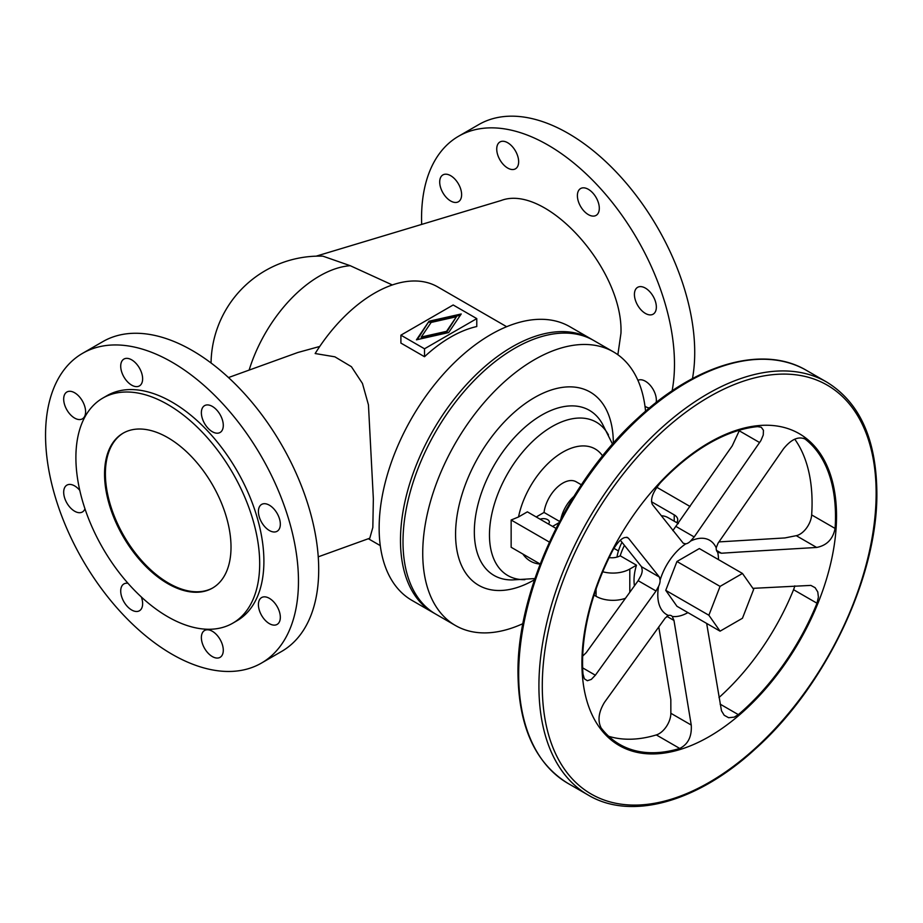 <?xml version="1.0" encoding="UTF-8"?>
<svg xmlns="http://www.w3.org/2000/svg" width="923" height="923" viewBox="0 0 923 923"><rect width="100%" height="100%" fill="white"/><g stroke="black" fill="none" stroke-linecap="round" stroke-linejoin="round"><path stroke-width="1.38" d="M318.239 556.834L369.777 538.213L372.834 527.46L373.354 498.87L368.45 404.874L362.451 383.437L351.409 366.696L334.876 356.82L315.147 353.532A126.382 72.963 -60 0 1 437.721 286.903L506.658 326.707M261.428 663.095L281.665 651.407A178.843 103.261 -120 0 0 309.078 508.1A178.843 103.261 -120 0 0 192.238 350.498A178.843 103.261 -120 0 0 102.811 341.637L82.585 353.324A178.843 103.261 60 0 1 172.001 362.174A178.843 103.261 60 0 1 288.841 519.776A178.843 103.261 60 0 1 261.428 663.095A178.843 103.261 60 0 1 172.001 654.234A178.843 103.261 60 0 1 55.172 496.632A178.843 103.261 60 0 1 82.585 353.324M212.336 656.576A15.495 8.953 -120 0 0 220.089 657.338A15.495 8.953 -120 0 0 222.455 644.923A15.495 8.953 -120 0 0 212.336 631.263A15.495 8.953 -120 0 0 204.583 630.49A15.495 8.953 -120 0 0 202.206 642.916A15.495 8.953 -120 0 0 212.336 656.576M127.985 583.301A15.495 8.953 -120 0 0 123.924 583.924A15.495 8.953 -120 0 0 121.548 596.339A15.495 8.953 -120 0 0 131.677 609.999A15.495 8.953 -120 0 0 139.419 610.772A15.495 8.953 -120 0 0 141.357 597.008M269.366 598.335A15.495 8.953 -120 0 0 261.613 597.562A15.495 8.953 -120 0 0 259.248 609.988A15.495 8.953 -120 0 0 269.366 623.636A15.495 8.953 -120 0 0 277.119 624.41A15.495 8.953 -120 0 0 279.496 611.984A15.495 8.953 -120 0 0 269.366 598.335M79.77 490.344A15.495 8.953 -120 0 0 74.636 485.902A15.495 8.953 -120 0 0 66.894 485.14A15.495 8.953 -120 0 0 64.518 497.555A15.495 8.953 -120 0 0 74.636 511.215A15.495 8.953 -120 0 0 82.389 511.988A15.495 8.953 -120 0 0 84.962 508.781M269.366 505.193A15.495 8.953 -120 0 0 261.613 504.42A15.495 8.953 -120 0 0 259.248 516.845A15.495 8.953 -120 0 0 269.366 530.506A15.495 8.953 -120 0 0 277.119 531.267A15.495 8.953 -120 0 0 279.496 518.853A15.495 8.953 -120 0 0 269.366 505.193M74.636 392.771A15.495 8.953 -120 0 0 66.894 391.998A15.495 8.953 -120 0 0 64.518 404.424A15.495 8.953 -120 0 0 74.636 418.084A15.495 8.953 -120 0 0 82.389 418.846A15.495 8.953 -120 0 0 84.766 406.432A15.495 8.953 -120 0 0 74.636 392.771M212.336 406.408A15.495 8.953 -120 0 0 204.583 405.635A15.495 8.953 -120 0 0 202.206 418.061A15.495 8.953 -120 0 0 212.336 431.722A15.495 8.953 -120 0 0 220.089 432.483A15.495 8.953 -120 0 0 222.455 420.069A15.495 8.953 -120 0 0 212.336 406.408M131.677 385.145A15.495 8.953 -120 0 0 139.419 385.918A15.495 8.953 -120 0 0 141.796 373.492A15.495 8.953 -120 0 0 131.677 359.843A15.495 8.953 -120 0 0 123.924 359.07A15.495 8.953 -120 0 0 121.548 371.496A15.495 8.953 -120 0 0 131.677 385.145M104.553 474.134A89.427 51.63 60 0 1 123.082 433.199A89.427 51.63 60 0 1 191.984 457.15A89.427 51.63 60 0 1 231.015 547.143A89.427 51.63 60 0 1 212.498 588.078A89.427 51.63 60 0 1 143.596 564.126A89.427 51.63 60 0 1 104.553 474.134M212.925 587.836A89.427 51.63 60 0 1 144.161 563.342A89.427 51.63 60 0 1 105.395 473.649A89.427 51.63 60 0 1 123.497 432.956M259.686 563.699A129.958 75.028 -120 0 0 202.956 432.91A129.958 75.028 -120 0 0 102.811 398.09A129.958 75.028 -120 0 0 75.894 457.577A129.958 75.028 -120 0 0 132.624 588.366A129.958 75.028 -120 0 0 232.769 623.187A129.958 75.028 -120 0 0 259.686 563.699M102.811 398.09L107.022 395.655A129.958 75.028 60 0 1 207.167 430.476A129.958 75.028 60 0 1 263.897 561.265A129.958 75.028 60 0 1 236.98 620.752L232.769 623.187M617.868 354.732L620.96 333.226C623.521 269.331 545.955 183.4 501.143 200.499L316.151 256.167M692.469 378.58A178.843 103.261 -120 0 0 568.256 133.408A178.843 103.261 -120 0 0 478.829 124.547L458.604 136.223A178.843 103.261 60 0 1 548.02 145.084A178.843 103.261 60 0 1 672.117 390.856M421.673 224.404A178.843 103.261 60 0 1 458.604 136.223M656.149 402.509A15.495 8.953 -120 0 0 645.385 381.234A15.495 8.953 -120 0 0 637.92 380.322M644.992 406.316A15.495 8.953 -120 0 0 645.385 406.547A15.495 8.953 -120 0 0 649.388 407.989M645.385 313.416A15.495 8.953 -120 0 0 653.138 314.178A15.495 8.953 -120 0 0 655.515 301.763A15.495 8.953 -120 0 0 645.385 288.103A15.495 8.953 -120 0 0 637.631 287.33A15.495 8.953 -120 0 0 635.255 299.756A15.495 8.953 -120 0 0 645.385 313.416M450.655 200.983A15.495 8.953 -120 0 0 458.408 201.756A15.495 8.953 -120 0 0 460.785 189.33A15.495 8.953 -120 0 0 450.655 175.682A15.495 8.953 -120 0 0 442.913 174.909A15.495 8.953 -120 0 0 440.536 187.334A15.495 8.953 -120 0 0 450.655 200.983M588.355 214.621A15.495 8.953 -120 0 0 596.096 215.394A15.495 8.953 -120 0 0 598.473 202.968A15.495 8.953 -120 0 0 588.355 189.319A15.495 8.953 -120 0 0 580.602 188.546A15.495 8.953 -120 0 0 578.225 200.972A15.495 8.953 -120 0 0 588.355 214.621M507.696 142.742A15.495 8.953 -120 0 0 499.943 141.98A15.495 8.953 -120 0 0 497.566 154.395A15.495 8.953 -120 0 0 507.696 168.055A15.495 8.953 -120 0 0 515.438 168.828A15.495 8.953 -120 0 0 517.815 156.402A15.495 8.953 -120 0 0 507.696 142.742M433.199 612.653L411.866 600.331A157.983 91.215 -60 0 1 379.145 528.014A157.983 91.215 -60 0 1 448.105 369.027A157.983 91.215 -60 0 1 569.849 326.707L591.182 339.018A157.983 91.215 120 0 0 469.438 381.349A157.983 91.215 120 0 0 400.478 540.336A157.983 91.215 120 0 0 433.199 612.653A157.983 91.215 120 0 0 434.479 613.368M592.439 339.768A157.983 91.215 120 0 0 591.182 339.018M446.547 332.407L421.28 338.095L421.28 337.022L446.547 331.334L446.547 332.407L456.4 316.751L431.133 322.439L421.28 337.022M446.547 331.334L456.4 316.751M429.022 321.216L461.223 313.97L448.659 332.557L416.458 339.814L429.022 321.216L417.311 339.618M460.369 315.228L429.022 322.289M476.776 318.608L453.17 304.982L400.905 335.164L424.511 348.79L476.776 318.608L476.776 326.534A126.382 72.963 120 0 0 424.511 356.716L400.905 343.079L400.905 335.164M424.511 348.79L424.511 356.716M455.454 625.506L435.725 614.107A157.983 91.215 -60 0 1 403.005 541.789A157.983 91.215 -60 0 1 471.965 382.803A157.983 91.215 -60 0 1 593.708 340.483L613.437 351.871A157.983 91.215 120 0 0 491.694 394.19A157.983 91.215 120 0 0 422.734 553.177A157.983 91.215 120 0 0 455.454 625.506A157.983 91.215 120 0 0 522.937 623.636M645.558 411.231A157.983 91.215 120 0 0 613.437 351.871M602.592 455.927A64.76 37.393 120 0 0 556.927 455.974A64.76 37.393 120 0 0 518.53 516.961L511.146 520.007L511.146 547.27L540.174 564.034M602.731 571.752A23.848 13.764 0 0 0 629.798 569.053L636.478 565.188A41.731 24.09 120 0 0 634.02 580.244A41.731 24.09 120 0 0 634.436 585.713M582.69 656.08L586.22 652.665L638.162 580.682L640.897 575.652A9.542 5.503 120 0 0 642.223 570.16L641.531 566.745L620.302 540.186M595.358 675.209L591.285 679.42L587.351 680.712L584.351 678.774L582.978 673.986A178.843 103.261 -60 0 1 582.575 662.495A178.843 103.261 -60 0 1 613.034 549.866C619.321 539.447 624.479 535.582 628.505 538.294L659.403 577.071L660.095 580.221A9.542 5.503 -60 0 1 658.63 586.255L656.034 590.997L595.358 675.209L582.667 667.871M627.709 537.59L626.694 537.244M739.669 552.035L721.44 553.235L717.656 552.185A9.542 5.503 -60 0 1 716.19 547.835L718.059 543.197L783.5 448.809C791.149 439.36 798.326 436.094 805.041 439.013A178.843 103.261 -60 0 1 835.5 516.476A178.843 103.261 -60 0 1 835.096 528.441C832.95 539.136 826.8 545.481 816.647 547.454L739.669 552.035M718.936 541.905L784.931 537.936L796.261 535.675A16.695 9.634 120 0 0 811.663 514.919A178.843 103.261 120 0 0 794.749 439.175M804.429 438.587L803.737 438.252M716.19 547.835A42.92 24.783 120 0 0 690.508 541.12A9.542 5.503 -60 0 1 685.777 543.843L683.274 543.255L652.376 504.477C650.127 499.262 652.815 492.017 660.418 482.741A178.843 103.261 -60 0 1 757.656 426.611L761.279 427.257L763.436 430.268L763.263 435.01L760.864 440.64L694.188 536.955L690.508 541.12M685.777 543.843A42.92 24.783 120 0 0 660.095 580.221M836.526 516.095A180.043 103.941 120 0 0 709.222 442.59A180.043 103.941 120 0 0 581.917 663.095A180.043 103.941 120 0 0 709.222 736.589A180.043 103.941 120 0 0 836.526 516.095M608.672 736.277A178.843 103.261 120 0 0 656.322 734.927A16.695 9.634 120 0 0 670.859 713.283L670.825 699.553L658.745 626.832M718.994 697.534A178.843 103.261 120 0 0 793.561 589.705A16.695 9.634 120 0 0 794.784 585.863M672.844 530.61L732.227 445.878L739.242 430.787A16.695 9.634 120 0 0 739.519 430.164M658.63 586.255A42.92 24.783 120 0 0 657.787 594.943A42.92 24.783 120 0 0 668.448 615.456A9.542 5.503 -60 0 1 671.413 615.745A9.542 5.503 -60 0 1 672.267 616.46A42.92 24.783 120 0 0 687.912 612.607M718.498 559.626A42.92 24.783 120 0 0 717.656 552.185L718.244 552.589M708.876 615.249L720.067 631.17L676.951 606.273L665.748 590.351L676.951 561.496L699.334 548.562L742.461 573.46L720.067 586.393L708.876 615.249L665.748 590.351M720.067 631.17L742.461 618.248L753.653 589.393L742.461 573.46M720.067 586.393L676.951 561.496M672.267 616.46L673.975 620.452L691.246 725.051C691.962 736.45 688.131 744.25 679.743 748.449A178.843 103.261 -60 0 1 619.61 744.365A178.843 103.261 -60 0 1 601.081 727.878C597.493 720.54 598.623 712.025 604.484 702.345L665.148 618.133L668.448 615.456M752.914 588.343L810.856 585.401L815.124 587.697L817.778 591.955L818.401 597.135L816.993 603.227A178.843 103.261 -60 0 1 738.331 714.633L734.2 717.148L728.616 717.713L724.209 715.279L721.486 710.825L706.66 623.429M690.069 506.496L656.784 487.275M651.465 501.731L674.228 514.872A11.918 6.888 180 0 1 677.724 519.741A11.918 6.888 180 0 1 676.651 522.603M573.818 496.516A26.825 15.483 120 0 0 560.919 518.864M552.577 526.41L558.842 522.787M621.987 542.309A32.79 18.933 120 0 0 616.968 557.111M678.37 523.595L668.114 517.676A41.731 24.09 120 0 0 661.295 515.738M624.433 545.389A41.731 24.09 120 0 0 620.21 555.796L636.478 565.188M536.217 516.961L544.039 512.45L559.569 521.414M548.354 523.976A5.965 3.438 0 0 0 549.347 522.072A5.965 3.438 0 0 0 547.604 519.649A5.965 3.438 0 0 0 540.093 519.211M581.375 484.794L576.194 481.806A26.825 15.483 120 0 0 556.904 487.598A26.825 15.483 120 0 0 544.039 512.45M518.53 516.961L527.368 511.85L555.981 528.371M511.146 520.007L549.404 542.101M620.21 555.796A11.918 6.888 180 0 1 609.145 557.596M594.031 595.127L596.073 596.304A23.848 13.764 0 0 0 625.194 598.381M392.333 284.953L350.221 265.697L322.923 256.167A108.499 108.499 0 0 0 211.055 362.981M319.739 346.46L297.806 352.505L228.489 377.553M613.322 443.236A111.545 64.402 120 0 0 613.322 443.144A111.545 64.402 120 0 0 534.452 397.605A111.545 64.402 120 0 0 455.57 534.221A111.545 64.402 120 0 0 534.521 579.725M612.526 444.136L602.465 424.026A95.334 55.045 120 0 0 526.733 425.688A95.334 55.045 120 0 0 474.33 531.821A95.334 55.045 120 0 0 512.461 579.921L534.913 578.571M608.453 434.895A88.539 51.111 120 0 0 538.121 436.441A88.539 51.111 120 0 0 489.467 535.005A88.539 51.111 120 0 0 524.875 579.667M659.403 577.071L641.531 566.745M796.261 535.675L816.647 547.454M721.44 553.235L716.513 550.396M811.663 514.919L835.096 528.441M638.162 580.682L656.034 590.997M542.286 685.962A236.08 136.304 120 0 0 709.222 782.346A236.08 136.304 120 0 0 876.146 493.217A236.08 136.304 120 0 0 709.222 396.832A236.08 136.304 120 0 0 542.286 685.962M538.917 685.962A238.457 137.677 120 0 0 588.309 795.13C631.297 820.778 697.534 802.075 755.049 749.199C825.647 686.493 877.981 576.194 876.85 492.236C876.262 439.025 859.567 402.313 826.766 382.099A238.457 137.677 120 0 0 643.008 445.994A238.457 137.677 120 0 0 538.917 685.962M518.68 674.286A238.457 137.677 120 0 0 568.072 783.454C535.271 763.24 518.576 726.528 517.988 673.305C516.868 589.889 568.499 480.421 638.508 417.519C696.311 363.789 763.206 344.567 806.529 370.423A238.457 137.677 120 0 0 622.771 434.306A238.457 137.677 120 0 0 518.68 674.286M666.868 616.345L673.975 620.452M691.246 725.051L670.859 713.283M656.322 734.927L679.743 748.449M793.561 589.705L816.993 603.227M720.102 704.111L738.331 714.633M739.242 430.787L759.629 442.555M694.188 536.955L676.317 526.641M674.228 521.207L674.228 514.872M522.891 554.054A64.76 37.393 120 0 0 540.151 564.08M596.073 596.304L596.073 589.047M629.798 569.053L629.798 592.047M350.221 265.697A108.499 62.637 120 0 0 319.543 276.023A108.499 62.637 120 0 0 249.129 370.1M368.346 538.72L380.276 545.608M588.309 795.13L568.072 783.454M826.766 382.099L806.529 370.423M618.433 550.939L613.876 548.308"/></g></svg>
